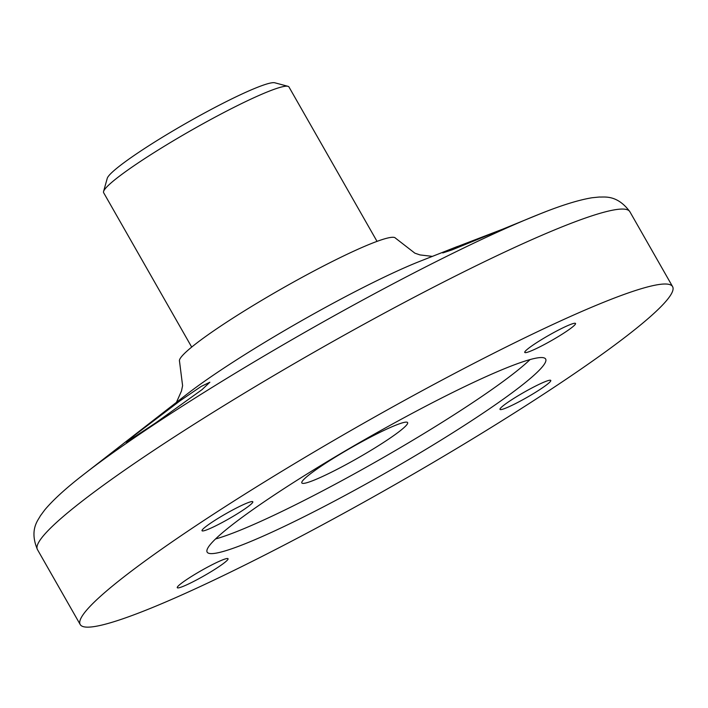 <?xml version="1.0" encoding="UTF-8"?>
<svg xmlns="http://www.w3.org/2000/svg" width="708" height="708" viewBox="0 0 708 708"><rect width="100%" height="100%" fill="white"/><g stroke="black" fill="none" stroke-linecap="round" stroke-linejoin="round"><path stroke-width="1.06" d="M103.58 191.487L107.244 178.345A96.943 9.788 -29.7 0 1 163.991 136.281A96.943 9.788 -29.7 0 1 255.535 88.084A96.943 9.788 -29.7 0 1 274.793 82.783L287.961 86.314A106.678 10.77 150.3 0 0 266.774 92.146A106.678 10.77 150.3 0 0 166.026 145.193A106.678 10.77 150.3 0 0 103.58 191.487A106.678 10.77 150.3 0 0 103.642 192.709L191.7 347.088M394.94 425.526A60.888 6.142 -29.7 0 1 407.613 422.587A60.888 6.142 -29.7 0 1 374.532 448.164A60.888 6.142 -29.7 0 1 314.502 479.989A60.888 6.142 -29.7 0 1 301.829 482.927A60.888 6.142 -29.7 0 1 334.911 457.35A60.888 6.142 -29.7 0 1 394.94 425.526M183.354 586.286A29.232 2.947 150.3 0 0 212.17 571.011A29.232 2.947 150.3 0 0 228.047 558.736A29.232 2.947 150.3 0 0 221.967 560.143A29.232 2.947 150.3 0 0 193.151 575.418A29.232 2.947 150.3 0 0 177.274 587.693A29.232 2.947 150.3 0 0 183.354 586.286M530.841 351.018A29.232 2.947 150.3 0 0 559.656 335.742A29.232 2.947 150.3 0 0 575.533 323.468A29.232 2.947 150.3 0 0 569.453 324.884A29.232 2.947 150.3 0 0 540.638 340.159A29.232 2.947 150.3 0 0 524.761 352.434A29.232 2.947 150.3 0 0 530.841 351.018M208.117 529.318A29.232 2.947 150.3 0 0 236.923 514.043A29.232 2.947 150.3 0 0 252.809 501.768A29.232 2.947 150.3 0 0 246.729 503.184A29.232 2.947 150.3 0 0 217.914 518.46A29.232 2.947 150.3 0 0 202.028 530.735A29.232 2.947 150.3 0 0 208.117 529.318M506.078 407.985A29.232 2.947 150.3 0 0 534.894 392.71A29.232 2.947 150.3 0 0 550.771 380.426A29.232 2.947 150.3 0 0 544.691 381.842A29.232 2.947 150.3 0 0 515.875 397.117A29.232 2.947 150.3 0 0 499.998 409.392A29.232 2.947 150.3 0 0 506.078 407.985M247.703 542.717A194.85 19.665 150.3 0 0 439.783 440.88A194.85 19.665 150.3 0 0 545.656 359.044A194.85 19.665 150.3 0 0 505.105 368.452A194.85 19.665 150.3 0 0 313.024 470.28A194.85 19.665 150.3 0 0 207.152 552.125A194.85 19.665 150.3 0 0 247.703 542.717M215.533 538.974A194.85 19.665 150.3 0 0 240.499 530.088A194.85 19.665 150.3 0 0 401.861 446.757A194.85 19.665 150.3 0 0 530.071 359.567M151.185 608.066A340.99 34.418 -29.7 0 1 80.208 624.527A340.99 34.418 -29.7 0 1 265.482 481.307A340.99 34.418 -29.7 0 1 601.623 303.095A340.99 34.418 -29.7 0 1 672.6 286.634A340.99 34.418 -29.7 0 1 487.325 429.853A340.99 34.418 -29.7 0 1 151.185 608.066M545.293 211.842A320.866 32.382 150.3 0 0 540.567 213.683L452.014 249.897L442.766 252.933L452.315 248.535L503.848 228.728M202.028 389.639L155.601 422.959L126.325 442.252L134.467 435.385L180.097 400.755L201.187 386.426L209.86 382.231L202.028 389.639M176.442 402.356L181.496 390.975L182.593 385.665L179.513 361.266A124.298 12.549 -29.7 0 1 247.765 308.803A124.298 12.549 -29.7 0 1 369.656 244.233A124.298 12.549 -29.7 0 1 395.445 238.1L414.879 253.172L420.012 254.924L432.376 256.376M377.037 241.375L288.979 86.995A106.678 10.77 150.3 0 0 287.961 86.314M672.6 286.634L629.846 211.683A340.99 34.418 150.3 0 0 558.878 228.144A340.99 34.418 150.3 0 0 222.728 406.357A340.99 34.418 150.3 0 0 37.453 549.576C28.975 529.549 38.374 520.008 40.312 515.92L44.719 509.946C53.33 499.662 66.632 487.591 84.633 473.74L84.633 473.74A320.866 32.382 150.3 0 0 80.287 477.148M629.846 211.683C616.925 194.187 603.924 197.417 599.428 197.01L592.047 197.753C578.808 199.93 561.648 205.24 540.558 213.683A320.866 32.382 150.3 0 0 540.558 213.683A320.866 32.382 150.3 0 0 533.752 216.418A320.866 32.382 150.3 0 0 84.633 473.74L186.85 394.267A164.176 16.567 150.3 0 1 416.64 262.606A164.176 16.567 150.3 0 1 420.127 261.217L457.43 246.49M80.208 624.527L37.453 549.576"/></g></svg>
